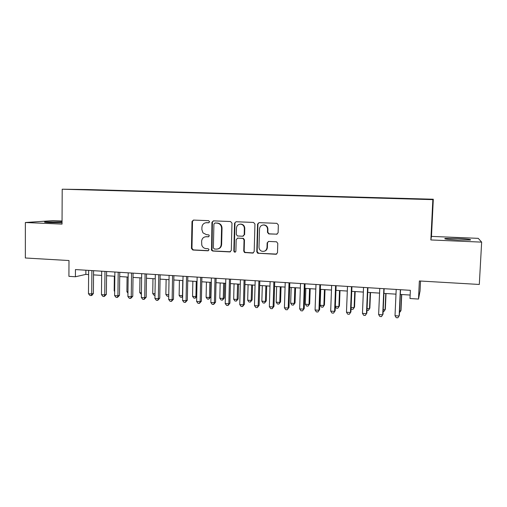 <?xml version="1.0" encoding="UTF-8"?>
<svg xmlns="http://www.w3.org/2000/svg" width="507" height="507" viewBox="0 0 507 507"><rect width="100%" height="100%" fill="white"/><g stroke="black" fill="none" stroke-linecap="round" stroke-linejoin="round"><path stroke-width="0.76" d="M209.606 221.768L208.624 220.672L193.446 220.076L192.001 221.521L191.45 248.455L192.837 250.021L207.952 250.794L208.979 249.793L208.859 249.26L208.003 248.69L206.032 248.595C203.915 248.36 202.489 247.188 201.767 245.071L201.621 241.319C201.957 238.423 203.516 236.889 206.298 236.725L208.269 236.813L209.296 235.806L208.916 234.944L206.343 234.614L202.958 232.852L201.868 229.601L201.919 227.345C202.179 224.702 203.554 223.162 206.038 222.719L208.681 222.782L209.606 221.768M457.32 238.461L445.102 238.455C443.498 238.955 447.789 239.475 457.979 240.007L470.312 240.02C471.795 239.494 467.467 238.974 457.32 238.461M62.05 221.851L44.933 221.92C43.659 222.174 45.332 222.415 49.946 222.63L62.044 222.763M420.404 198.896L415.372 198.782L420.404 198.896M276.543 234.266L278.109 232.783L278.343 224.95L276.879 223.34L259.02 222.643L257.562 224.126L256.783 251.757L257.67 253.221L275.935 254.273L277.494 252.803L277.779 243.385L276.569 241.807L268.697 241.421L267.145 242.891L267.012 247.543C266.416 250.673 264.597 251.878 261.555 251.149C259.901 250.35 259.045 249.019 259.001 247.15L259.521 228.949C259.818 226.496 261.168 225.178 263.57 224.981C266.042 225.292 267.366 226.724 267.544 229.278L267.455 232.326L268.773 233.923L277.133 234.171M62.057 221.001L53.102 220.627L25.356 222.516L25.35 257.993L68.996 260.541L68.908 276.34L75.404 276.765L75.448 269.566L410.372 290.321L409.986 298.509L418.497 299.06L420.056 290.986L420.537 281.036M481.65 242.131L478.247 238.347L431.476 236.395L430.861 239.95L481.65 242.131L479.305 284.459L419.365 280.967L418.497 299.06M430.861 239.95L432.845 199.644L62.203 189.206L87.952 189.561L433.308 199.232L432.845 199.644M25.356 222.516L62.038 224.094L62.203 189.206M231.978 223.112L230.552 221.527L213.415 220.856L211.939 222.313L211.546 250.306L212.725 251.035L229.798 251.909L231.293 250.471L231.978 223.112M236.053 221.743L253.506 222.427L254.951 224.024L254.184 251.624L252.657 253.082L244.52 252.492L243.753 251.098L244.051 239.969L242.98 238.442L237.688 238.151L236.18 239.608L235.888 251.155C235.666 252.08 235.134 252.353 234.285 251.973L233.835 251.054L234.545 223.213L236.053 221.743L234.545 223.213M90.759 189.726L99.689 189.941L90.759 189.726M408.699 198.833L99.492 190.214M408.718 198.662L99.594 189.992M431.476 236.395L433.308 199.232M75.404 276.765L85.854 274.395L88.617 274.572M93.548 274.883L101.654 275.402M106.559 275.713L114.829 276.239M119.715 276.549L128.151 277.088M133.018 277.399L141.624 277.95M146.466 278.254L155.243 278.812M160.066 279.123L169.021 279.693M173.819 279.997L182.951 280.58M187.729 280.884L197.046 281.48M201.792 281.778L211.299 282.386M216.02 282.684L225.71 283.305M230.406 283.603L240.293 284.231M244.963 284.528L255.046 285.175M259.685 285.466L269.971 286.125M274.579 286.417L285.073 287.089M289.649 287.38L300.359 288.058M304.897 288.35L315.823 289.047M320.329 289.332L331.47 290.042M335.945 290.327L347.308 291.05M351.744 291.335L363.335 292.07M367.74 292.355L379.566 293.109M383.926 293.382L395.992 294.155M400.315 294.428L410.144 295.055M85.886 270.218L85.854 274.395M208.96 222.725L206.26 222.693M205.569 236.75L208.719 236.725M193.522 220.082L192.514 221.464L191.963 248.341L193.344 249.907L208.459 250.673M213.441 220.856L212.414 222.256L212.021 250.192L213.2 250.921L230.457 251.783M214.955 223.042L213.916 224.062L213.371 247.904L214.353 249.013L216.445 249.114C219.252 248.969 220.83 247.435 221.179 244.513L221.572 228.169C221.356 225.209 219.854 223.53 217.047 223.124L215.171 223.004M217.947 248.931C220.19 248.341 221.42 246.833 221.635 244.412L221.179 244.513M215.424 222.979L217.516 223.061C220.311 223.467 221.819 225.146 222.028 228.093L221.635 244.412M237.542 238.157L243.398 238.347L244.463 239.874L244.165 250.978L244.932 252.372L253.354 252.936M234.975 223.15L234.272 250.933L234.716 251.846L235.362 252.049M244.355 228.391C244.171 225.843 242.853 224.424 240.407 224.138C238.068 224.341 236.763 225.653 236.477 228.068L236.313 234.43L237.403 235.964L242.669 236.243L244.19 234.779L244.355 228.391L244.773 228.321C244.583 225.78 243.271 224.36 240.831 224.075L240.02 224.151M243.24 236.148L244.19 234.779M244.773 228.321L244.602 234.69M263.013 225.013L263.944 224.918C266.409 225.228 267.734 226.654 267.911 229.202L267.823 232.25L269.141 233.841L276.892 234.183M264.464 251.199C266.238 250.604 267.214 249.349 267.379 247.429L267.012 247.543M268.425 241.433L267.512 242.783L267.379 247.429M259.014 222.643L257.949 224.062L257.169 251.637L258.614 253.24L276.689 254.108M91.894 270.586L91.704 293.952L88.465 293.718L88.649 270.389M93.58 270.694L93.389 293.471L91.704 293.952L91.222 295.575L89.929 295.48L88.465 293.718M93.389 293.471L91.9 295.378L91.222 295.575M114.348 276.207L114.189 290.872L114.664 290.904M114.658 291.449L114.189 290.872M127.086 277.018L126.902 291.759L127.967 291.836M127.948 293.059L126.902 291.759M139.964 277.842L139.755 292.653L141.409 292.773M141.39 294.402L139.755 292.653M152.975 278.673L152.74 293.559L155.009 293.718M154.984 295.359L154.103 295.296L152.74 293.559M104.974 271.397L104.74 294.884L101.47 294.649L101.692 271.194M106.603 271.498L106.375 294.396L104.74 294.884L104.233 296.519L102.927 296.424L101.47 294.649M106.375 294.396L104.233 296.519M118.194 272.215L117.922 295.835L114.614 295.594L114.874 272.012M119.766 272.316L119.5 295.334L117.922 295.835L117.383 297.47L116.065 297.375L114.614 295.594M119.5 295.334L117.383 297.47M131.56 273.045L131.25 296.791L127.903 296.551L128.208 272.836M133.075 273.14L132.771 296.284L131.25 296.791L130.679 298.433L129.342 298.338L127.903 296.551M132.771 296.284L130.679 298.433M145.078 273.881L144.723 297.755L141.345 297.514L141.681 273.672M146.529 273.97L146.187 297.241L144.723 297.755L144.121 299.409L142.771 299.307L141.345 297.514M146.187 297.241L144.121 299.409M166.125 279.509L165.865 294.478L168.755 294.681M168.73 296.24L167.215 296.221L165.865 294.478M168.736 295.803L168.533 296.31M158.748 274.731L158.355 298.731L154.933 298.49L155.313 274.515M160.136 274.813L159.749 298.211L158.355 298.731L157.715 300.391L156.352 300.296L154.933 298.49M159.749 298.211L157.715 300.391M179.421 280.352L179.136 295.404L182.476 295.638L182.761 280.567M182.647 296.589L181.81 297.248L180.473 297.153L179.136 295.404M181.81 297.248L182.666 295.562M172.57 275.586L172.133 299.726L168.673 299.472L169.097 275.371M173.901 275.669L173.47 299.193L172.133 299.726L171.461 301.392L170.079 301.291L168.673 299.472M173.47 299.193L171.461 301.392M192.856 281.214L192.546 296.342L195.924 296.576L196.241 281.429M196.729 296.589L195.227 298.192L193.877 298.097L192.546 296.342M195.227 298.192L195.924 296.576L196.735 296.234M186.544 276.454L186.069 300.721L182.571 300.474L183.04 276.233M187.812 276.53L187.343 300.188L186.069 300.721L185.366 302.394L183.965 302.292L182.571 300.474M187.343 300.188L185.366 302.394M206.438 282.076L206.102 297.286L209.518 297.527L210.633 297.02L210.969 282.367M210.633 297.02L208.789 299.149L209.518 297.527L209.86 282.298M208.789 299.149L207.426 299.054L206.102 297.286M200.683 277.329L200.164 301.735L196.621 301.481L197.134 277.107M201.887 277.405L201.374 301.19L200.164 301.735L199.422 303.414L198.009 303.313L196.621 301.481M201.374 301.19L199.422 303.414M220.177 282.95L219.81 298.243L223.264 298.484L224.316 297.977L224.677 283.236M224.316 297.977L222.497 300.119L223.264 298.484L223.631 283.172M222.497 300.119L221.122 300.017L219.81 298.243M234.063 283.838L233.67 299.212L237.156 299.453L238.151 298.94L238.537 284.123M238.151 298.94L236.363 301.095L237.156 299.453L237.555 284.059M236.363 301.095L234.969 300.993L233.67 299.212M248.1 284.731L247.682 300.188L251.206 300.436L252.137 299.91L252.549 285.016M252.137 299.91L250.376 302.083L251.206 300.436L251.637 284.959M250.376 302.083L248.969 301.982L247.682 300.188M262.303 285.637L261.846 301.177L265.415 301.431L266.283 300.892L266.72 285.916M266.283 300.892L264.553 303.078L265.415 301.431L265.871 285.866M264.553 303.078L263.127 302.977L261.846 301.177M276.657 286.55L276.176 302.178L279.782 302.432L280.58 301.887L281.049 286.829M280.58 301.887L278.882 304.092L279.782 302.432L280.27 286.778M278.882 304.092L277.443 303.991L276.176 302.178M291.176 287.475L290.663 303.192L294.313 303.446L295.042 302.894L295.543 287.754M295.042 302.894L293.376 305.113L294.313 303.446L294.833 287.71M293.376 305.113L291.918 305.011L290.663 303.192M305.86 288.413L305.322 304.213L309.01 304.473L309.669 303.915L310.195 288.686M309.669 303.915L308.034 306.146L309.01 304.473L309.555 288.648M308.034 306.146L306.558 306.038L305.322 304.213M320.716 289.358L320.139 305.246L323.872 305.512L324.455 304.941L325.019 289.63M324.455 304.941L322.858 307.191L323.872 305.512L324.455 289.598M322.858 307.191L321.368 307.084L320.139 305.246M335.336 306.31L338.904 306.558L339.417 305.981L340.007 290.587M339.417 305.981L337.852 308.25L338.904 306.558L339.519 290.555M337.852 308.25L336.344 308.142L335.33 306.589M351.104 307.413L354.114 307.622L354.551 307.033L355.173 291.55M354.551 307.033L353.024 309.314L354.114 307.622L354.761 291.525M353.024 309.314L351.497 309.207L351.059 308.535M367.062 308.522L369.495 308.693L369.857 308.104L370.516 292.533M366.992 310.303L368.367 310.398L369.495 308.693L370.18 292.507M383.216 309.65L385.06 309.783L385.345 309.181L386.03 293.521M383.14 311.437L383.888 311.488L385.06 309.783L385.776 293.502M214.987 278.216L214.417 302.755L210.836 302.502L211.394 277.988M216.121 278.286L215.564 302.204L214.417 302.755L213.643 304.447L212.211 304.339L210.836 302.502M215.564 302.204L213.643 304.447M229.449 279.11L228.834 303.794L225.216 303.535L225.818 278.882M230.52 279.173L229.912 303.23L228.834 303.794L228.03 305.487L226.578 305.385L225.216 303.535M229.912 303.23L228.03 305.487M244.089 280.016L243.423 304.84L239.76 304.574L240.413 279.788M245.077 280.079L244.431 304.27L243.423 304.84L242.574 306.545L241.11 306.437L239.76 304.574M244.431 304.27L242.574 306.545M258.893 280.935L258.177 305.898L254.476 305.632L255.173 280.701M259.812 280.992L259.115 305.315L258.177 305.898L257.296 307.61L255.813 307.502L254.476 305.632M259.115 305.315L257.296 307.61M273.869 281.86L273.108 306.969L269.356 306.697L270.111 281.626M274.718 281.911L273.97 306.38L273.108 306.969L272.183 308.687L270.687 308.579L269.356 306.697M273.97 306.38L272.183 308.687M289.028 282.798L288.21 308.053L284.421 307.781L285.219 282.564M289.795 282.849L289.003 307.457L287.247 309.777L285.733 309.669L284.421 307.781M289.003 307.457L287.247 309.777M304.358 283.749L303.497 309.15L299.656 308.877L300.512 283.514M305.056 283.793L304.213 308.541L302.489 310.886L300.962 310.772L299.656 308.877M304.213 308.541L302.489 310.886M319.879 284.712L318.96 310.259L315.075 309.98L315.981 284.471M320.494 284.75L319.6 309.644L317.914 312.001L316.368 311.887L315.075 309.98M319.6 309.644L317.914 312.001M335.583 285.688L334.614 311.38L330.684 311.102L331.641 285.441M336.122 285.72L335.171 310.759L333.524 313.13L331.958 313.015L330.684 311.102M335.171 310.759L333.524 313.13M351.484 286.67L350.451 312.521L346.471 312.236L347.491 286.423M351.934 286.696L350.926 311.881L349.323 314.277L347.732 314.163L346.471 312.236M350.926 311.881L349.323 314.277M367.569 287.665L366.485 313.668L362.461 313.383L363.532 287.418M367.936 287.691L366.878 313.022L365.306 315.436L363.703 315.316L362.461 313.383M383.856 288.673L382.709 314.834L378.634 314.543L379.768 288.42M384.135 288.692L383.019 314.175L381.492 316.609L379.863 316.488L378.634 314.543M399.567 310.791L400.809 310.88L401.012 310.271L401.734 294.516M399.484 312.591L400.809 310.88L401.563 294.51M400.346 289.7L399.142 316.013L395.016 315.715L396.201 289.44M400.53 289.706L399.358 315.348L397.875 317.794L396.227 317.674L395.016 315.715M207.09 222.649L206.603 222.706M208.688 236.737L208.269 236.813M206.78 236.636L206.298 236.725M208.434 250.673L207.952 250.794M193.344 249.907L192.837 250.021M191.963 248.341L191.45 248.455M192.514 221.464L192.001 221.521M230.235 251.789L229.798 251.909M213.2 250.921L212.725 251.035M211.799 249.343L211.324 249.463M212.414 222.256L211.939 222.313M222.028 228.093L221.572 228.169M217.516 223.061L217.047 223.124M253.05 252.955L252.657 253.082M245.597 252.575L245.185 252.695M244.165 250.978L243.753 251.098M244.463 239.874L244.051 239.969M243.03 238.284L242.619 238.379M238.113 238.062L237.688 238.151M234.272 250.933L233.835 251.054M269.28 233.854L268.919 233.936M267.823 232.25L267.455 232.326M267.911 229.202L267.544 229.278M267.512 242.783L267.145 242.891M276.283 254.14L275.935 254.273M258.614 253.24L258.228 253.367M257.169 251.637L256.783 251.757M257.949 224.062L257.562 224.126M445.083 238.911L445.102 238.455M44.933 222.243L44.933 221.92M206.526 222.662L206.038 222.719M212.021 250.192L211.546 250.306M215.355 222.979L214.886 223.042M244.932 252.372L244.52 252.492M243.398 238.347L242.98 238.442M234.716 251.846L234.285 251.973M240.831 224.075L240.407 224.138M269.141 233.841L268.773 233.923M263.944 224.918L263.57 224.981M258.057 253.094L257.67 253.221"/></g></svg>
